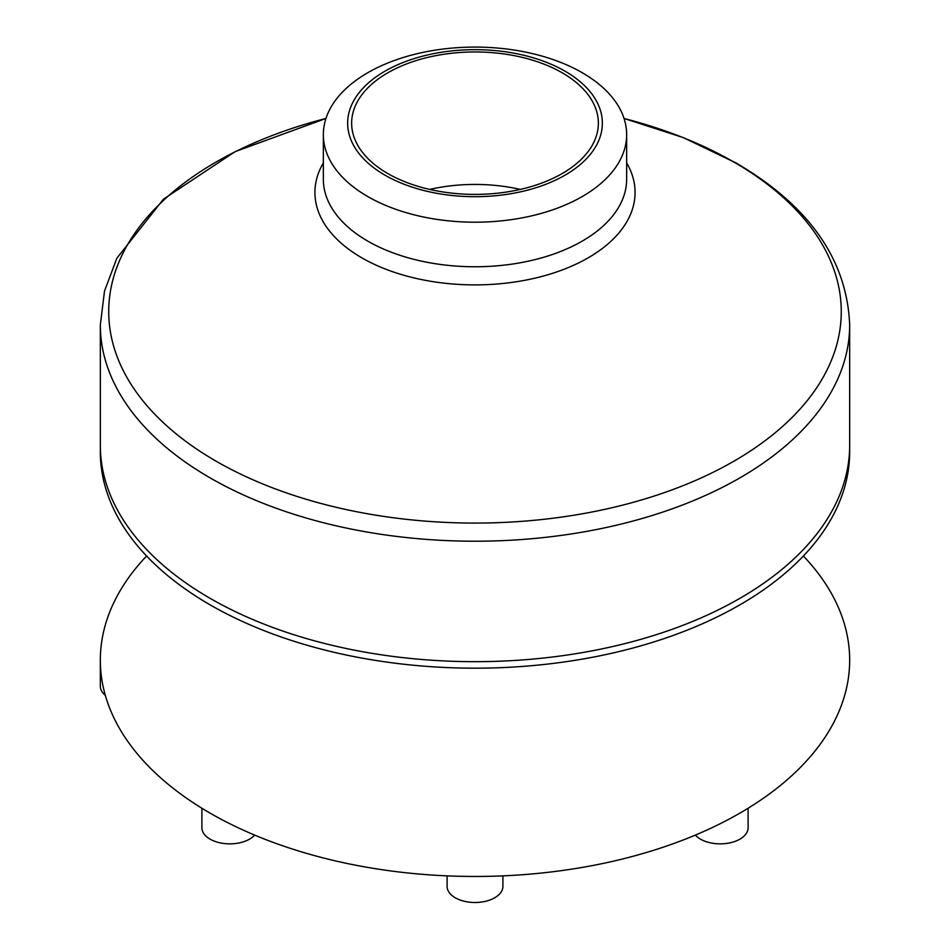 <?xml version="1.0" encoding="UTF-8"?>
<svg xmlns="http://www.w3.org/2000/svg" width="950" height="950" viewBox="0 0 950 950"><rect width="100%" height="100%" fill="white"/><g stroke="black" fill="none" stroke-linecap="round" stroke-linejoin="round"><path stroke-width="1.43" d="M565.048 71.191A127.347 73.518 180 0 1 507.965 194.192A127.347 73.518 180 0 1 351.999 104.144A127.347 73.518 180 0 1 565.048 71.191M582.243 72.722A151.656 87.554 180 0 1 626.656 134.639A151.656 87.554 180 0 1 475 222.193A151.656 87.554 180 0 1 323.344 134.639A151.656 87.554 180 0 1 416.967 53.746A151.656 87.554 180 0 1 582.243 72.722M562.234 72.817A123.357 71.226 180 0 1 598.357 123.179A123.357 71.226 180 0 1 475 194.394A123.357 71.226 180 0 1 351.642 123.179A123.357 71.226 180 0 1 427.797 57.38A123.357 71.226 180 0 1 562.234 72.817M429.673 189.418A123.357 71.226 180 0 1 520.327 189.418M803.391 556.011A374.668 216.315 180 0 1 849.668 660.155A374.668 216.315 180 0 1 739.931 813.105A374.668 216.315 180 0 1 475 876.47A374.668 216.315 180 0 1 210.069 813.105A374.668 216.315 180 0 1 100.332 660.155A374.668 216.315 180 0 1 146.609 556.011M849.621 448.614A374.668 216.315 180 0 1 475 668.182A374.668 216.315 180 0 1 100.379 448.614M849.668 324.912L849.668 445.36A374.668 216.315 180 0 1 475 661.675A374.668 216.315 180 0 1 100.332 445.36L100.332 324.912L104.512 291.044L116.814 258.293L163.471 199.167L235.137 151.632L325.957 118.453A366.249 211.446 180 0 0 161.096 420.565A366.249 211.446 180 0 0 700.506 478.242A366.249 211.446 180 0 0 733.982 162.106A366.249 211.446 180 0 0 624.055 118.477L683.264 137.596L735.799 162.83C809.079 205.58 847.032 259.599 849.668 324.912A374.668 216.315 180 0 1 475 541.215A374.668 216.315 180 0 1 100.332 324.912M254.636 835.097A27.906 16.102 180 0 1 249.529 839.147A27.906 16.102 180 0 1 210.069 839.147A27.906 16.102 180 0 1 201.899 827.759L201.899 808.236M105.343 695.4A27.906 16.102 180 0 1 100.332 686.185L100.332 660.155M748.101 808.236L748.101 827.759A27.906 16.102 180 0 1 739.931 839.147A27.906 16.102 180 0 1 695.364 835.097M502.906 875.864L502.906 886.398A27.906 16.102 180 0 1 494.724 897.786A27.906 16.102 180 0 1 475 902.5A27.906 16.102 180 0 1 447.094 886.398L447.094 875.864M626.656 162.901A160.075 92.423 180 0 1 475 284.893A160.075 92.423 180 0 1 323.344 162.901M626.656 134.639L626.656 179.194A151.656 87.554 180 0 1 475 266.76A151.656 87.554 180 0 1 323.344 179.194L323.344 134.639"/></g></svg>
